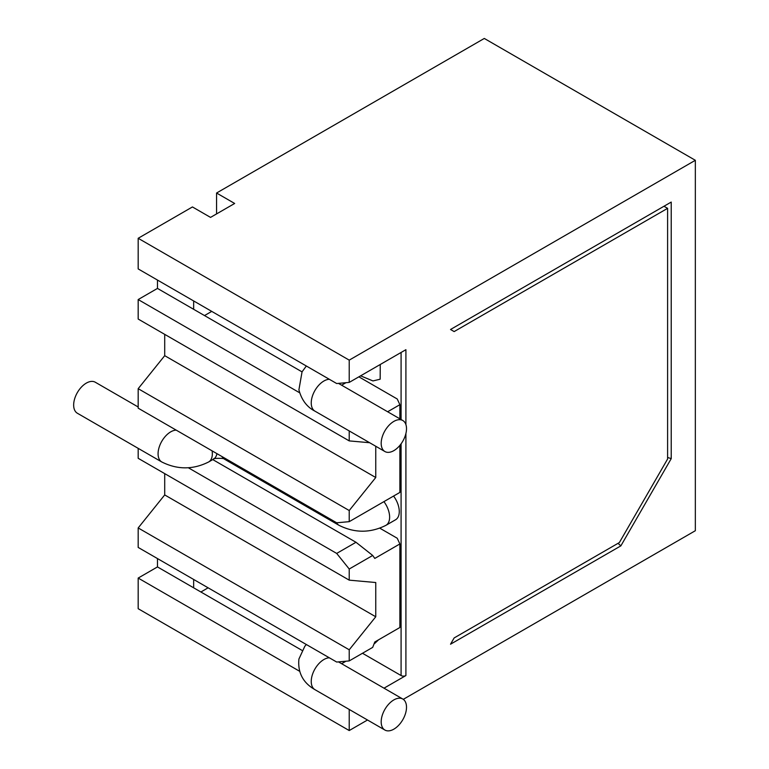 <?xml version="1.0" encoding="UTF-8"?>
<svg xmlns="http://www.w3.org/2000/svg" width="769" height="769" viewBox="0 0 769 769"><rect width="100%" height="100%" fill="white"/><g stroke="black" fill="none" stroke-linecap="round" stroke-linejoin="round"><path stroke-width="1.15" d="M336.591 522.728A17.908 10.343 -60 0 0 339.062 525.342C354.682 533.148 370.302 533.148 385.913 525.342L395.564 519.767A17.908 10.343 -120 0 0 399.274 511.568A17.908 10.343 -120 0 0 393.574 496.063M362.487 653.266L401.082 675.547A3.412 1.971 180 0 0 405.907 675.547L384.019 688.178M379.819 528.188L397.227 538.242L399.88 543.943L374.791 558.429L372.696 555.458L355.989 542.28L212.763 459.593M358.873 376.839L397.227 398.986L399.88 404.686L387.634 411.761M378.54 639.818L374.868 643.307A17.908 2.49 -126.6 0 1 374.272 643.317M380.251 364.496L380.165 379.204L372.965 380.934L360.603 375.839M403.283 699.338L695.339 530.716L695.339 160.298L349.222 360.132L349.222 382.404L405.907 349.684L405.907 424.603M204.506 315.569L211.744 311.387M349.222 510.529L375.753 477.52L164.71 355.672L138.18 388.681L349.222 510.529L349.222 521.661L399.88 492.42L399.88 445.395M399.88 418.826L399.88 404.686M349.222 649.786L375.753 616.776L164.71 494.928L138.18 527.938L349.222 649.786L349.222 660.917L372.696 647.373L374.791 641.99L399.88 627.504L399.88 543.943M200.892 591.995L208.12 587.814M349.222 709.451L349.222 730.55L367.495 720.005M671.222 202.074L450.528 329.488L454.143 331.583L667.607 208.341L667.607 459.006L619.362 542.558L454.143 637.943L450.528 644.211L620.862 545.865L671.222 458.641L671.222 202.074M349.222 382.404L336.687 383.529L138.18 268.919L138.18 238.284L349.222 360.132M302.034 371.879L193.653 309.301L193.653 300.948M381.318 445.347A17.908 10.343 -60 0 1 388.172 426.228A17.908 10.343 -60 0 1 402.802 420.518A17.908 10.343 -60 0 1 406.378 426.689A17.908 10.343 -60 0 1 399.515 445.818A17.908 10.343 -60 0 1 384.894 451.528A17.908 10.343 -60 0 1 381.318 445.347M375.753 477.52L375.753 446.26M369.629 442.723L349.222 440.897L349.222 430.938M138.18 388.681L138.18 408.176L336.687 522.785L349.222 521.661M138.18 448.346L138.18 458.305L349.222 580.153L375.753 582.527L375.753 616.776M164.71 494.928L164.71 473.627M138.18 527.938L138.18 547.432L336.687 662.042L349.222 660.917M349.222 730.55L138.18 608.702L138.18 578.067L157.472 566.926L157.472 558.573M695.339 160.298L484.297 38.45L216.57 193.019L234.66 203.468L210.533 217.396L192.442 206.948L138.18 238.284M349.222 440.897L138.18 319.048L138.18 299.554L157.472 288.413L157.472 280.06M164.71 355.672L164.71 334.371M372.696 555.458L349.222 569.012L349.222 580.153M188.299 467.744L336.687 553.42L355.989 542.28M349.222 569.012L336.687 553.42M302.034 650.391L193.653 587.814L193.653 579.461M381.318 719.678A17.908 10.343 120 0 0 384.894 730.041A17.908 10.343 120 0 0 397.842 726.109A17.908 10.343 120 0 0 406.378 709.393A17.908 10.343 120 0 0 402.802 699.031A17.908 10.343 120 0 0 389.854 702.962A17.908 10.343 120 0 0 381.318 719.678M138.18 578.067L299.593 671.26M193.653 587.814L157.472 566.926M216.57 193.019L216.57 213.907M193.653 309.301L157.472 288.413M138.18 299.554L299.593 392.748M663.993 206.255L667.607 208.341M671.222 458.641L667.607 457.449M620.862 545.865L618.026 543.327M176.197 430.121A17.908 10.343 -60 0 0 158.078 453.777A17.908 10.343 -60 0 0 161.788 461.977L77.361 413.241A17.908 10.343 -60 0 1 73.661 405.042A17.908 10.343 -60 0 1 81.476 387.018A17.908 10.343 -60 0 1 95.269 382.222L138.18 406.993M216.935 453.643A17.908 10.343 -120 0 1 213.455 459.189L208.639 461.977A17.908 10.343 -120 0 0 212.34 453.777A17.908 10.343 -120 0 0 212.109 450.865M213.455 459.189C212.263 458.055 225.682 458.045 224.5 459.189A17.908 10.343 -60 0 1 222.02 456.584M385.913 525.342A17.908 10.343 -120 0 0 389.623 517.143A17.908 10.343 -120 0 0 383.923 501.628M401.082 352.471L401.082 419.518M401.082 443.848L401.082 675.547M405.907 433.514L405.907 675.547M384.894 451.528L314.944 411.146A17.908 10.343 -60 0 1 311.368 404.965A17.908 10.343 -60 0 1 316.395 388.191A17.908 10.343 -60 0 1 329.353 379.29M329.353 657.803A17.908 10.343 120 0 0 311.368 679.296A17.908 10.343 120 0 0 314.944 689.658C302.996 682.805 297.641 672.596 298.91 659.062L304.793 646.316L306.341 644.518M339.062 525.342L224.5 459.189M341.628 385.192L345.944 382.702M314.944 411.146C306.966 407.08 301.611 399.976 298.91 389.845L302.054 371.84L306.341 366.006M402.802 420.518L338.466 383.366M374.868 643.307L374.042 643.913M345.944 661.215L341.628 663.705M314.944 689.658L384.894 730.041M338.466 661.878L402.802 699.031M161.788 461.977C177.399 469.792 193.019 469.792 208.639 461.977"/></g></svg>
